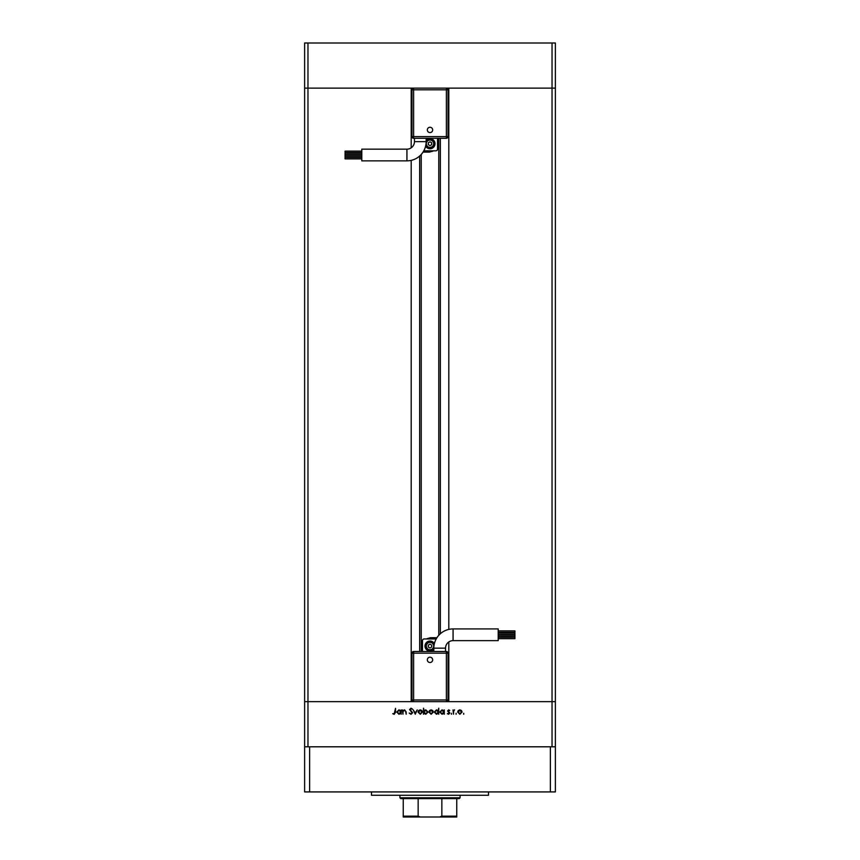 <?xml version="1.0" encoding="UTF-8"?>
<svg xmlns="http://www.w3.org/2000/svg" width="860" height="860" viewBox="0 0 860 860"><rect width="100%" height="100%" fill="white"/><g stroke="black" fill="none" stroke-linecap="round" stroke-linejoin="round"><path stroke-width="1.29" d="M448.802 641.958L448.802 701.653L552.034 701.653L552.034 88.139L555.377 88.139L555.377 43L304.623 43L304.623 88.139L552.034 88.139L552.034 43M411.198 147.834L411.198 88.139L307.966 88.139L307.966 43M421.228 154.488L421.228 651.504M552.034 746.792L552.034 701.653L555.377 701.653L307.966 701.653L411.198 701.653L411.198 160.379M307.966 746.792L307.966 701.653L304.623 701.653L307.966 701.653L307.966 88.139L304.623 88.139L304.623 746.792L555.377 746.792L555.377 88.139L448.802 88.139L448.802 629.413M402.964 714.187L402.437 709.919L402.964 710.683L404.587 709.844L406.189 712.005L406.189 714.187L405.597 711.209L404.501 710.36L403.039 711.5L402.964 714.187M412.639 712.757L410.972 714.337L409.188 713.058L410.972 713.736L412.112 712.746L409.564 709.554L411.005 708.188L412.563 709.178L410.951 708.79L410.091 709.532L412.639 712.757M415.262 714.187L413.241 709.919L415.229 713.026L417.218 709.919L415.262 714.187M418.046 712.069L418.627 710.543L420.26 709.844L421.884 710.543L422.464 712.069L420.26 714.262L418.046 712.069M428.914 712.069L429.505 710.543L431.129 709.844L432.763 710.543L433.343 712.069L431.129 714.262L428.914 712.069M443.771 710.704L444.298 709.919L444.298 714.187L443.771 713.445L442.019 714.262L439.793 712.037L442.04 709.844L443.771 710.704M463.69 714.262L463.69 713.295L463.69 714.262M457.649 712.069L458.229 710.543L459.863 709.844L461.487 710.543L462.078 712.069L459.863 714.262L457.649 712.069M456.112 714.262L456.112 713.295L456.112 714.262M453.521 714.187L452.994 709.919L453.521 710.543L454.564 709.844L453.618 711.284L453.521 714.187M451.457 714.262L451.457 713.295L451.457 714.262M447.598 710.962L448.673 709.844L449.769 710.446L448.125 710.941L449.844 713.026L448.597 714.262L447.372 713.682L449.318 713.047L447.598 710.962M438.224 710.747L438.74 708.188L438.74 714.187L438.224 713.445L436.471 714.262L434.246 712.037L436.493 709.844L438.224 710.747M424.044 713.402L423.518 714.187L423.518 708.188L424.044 710.693L425.786 709.844L428.022 712.058L425.764 714.262L424.044 713.402M400.717 710.704L401.233 709.919L401.233 714.187L400.717 713.445L398.965 714.262L396.739 712.037L398.986 709.844L400.717 710.704M394.202 713.736L395.535 708.339L395.535 712.295L394.17 714.337L392.762 713.66L394.202 713.736M461.551 712.069L459.863 710.36L458.176 712.069L459.863 713.736L461.551 712.069M443.771 712.058L442.051 710.36L440.32 712.048L442.04 713.736L443.771 712.058M438.224 712.058L436.493 710.36L434.773 712.048L436.493 713.736L438.224 712.058M432.816 712.069L431.129 710.36L429.441 712.069L431.129 713.736L432.816 712.069M424.044 712.048L425.764 713.736L427.495 712.058L425.775 710.36L424.044 712.048M421.938 712.069L420.25 710.36L418.562 712.069L420.25 713.736L421.938 712.069M400.717 712.058L398.986 710.36L397.266 712.048L398.986 713.736L400.717 712.058M488.512 791.92L488.512 795.263L371.488 795.263L371.488 791.92M555.377 746.792L555.377 791.92L304.623 791.92L304.623 746.792M550.368 791.92L550.368 746.792M309.632 791.92L309.632 746.792M445.544 648.161A7.525 7.525 0 0 1 453.069 640.635L453.069 628.929A19.221 19.221 0 0 0 433.848 648.161L445.544 648.161L445.544 651.504L413.617 651.504L445.544 651.504M430 662.522A2.666 2.666 0 0 1 427.334 659.856A2.666 2.666 0 0 1 430 657.191A2.666 2.666 0 0 1 432.666 659.856A2.666 2.666 0 0 1 430 662.522M498.209 633.024L514.925 633.024L514.925 634.443L498.209 634.443M498.209 637.249L514.925 637.249L514.925 638.668L498.209 638.668M498.209 635.132L514.925 635.132L514.925 636.55L498.209 636.55M498.209 630.896L514.925 630.896L514.925 632.326L498.209 632.326M453.069 628.929L498.209 628.929L498.209 640.635L453.069 640.635M434.386 643.635A5.02 5.02 0 0 0 424.98 646.064A5.02 5.02 0 0 0 433.848 649.289M425.818 646.064A4.182 4.182 0 0 1 434.085 645.161A4.182 4.182 0 0 0 425.818 646.064A4.182 4.182 0 0 0 433.848 647.688M448.049 653.17A1.677 1.677 0 0 0 446.383 651.504A1.677 1.677 0 0 1 448.049 653.17A1.677 1.677 0 0 0 446.383 651.504L446.383 653.17L448.049 653.17L448.049 699.976A1.677 1.677 0 0 1 446.383 701.653L413.617 701.653L413.617 699.976L446.383 699.976L446.383 653.17L413.617 653.17L413.617 699.976L411.951 699.976L411.951 653.17A1.677 1.677 0 0 1 413.617 651.504A1.677 1.677 0 0 0 411.951 653.17L413.617 653.17L413.617 651.504M422.475 651.504L422.475 640.635A1.677 1.677 0 0 1 424.152 638.958L435.848 638.958A1.677 1.677 0 0 1 436.171 638.991M433.548 638.958A7.944 7.944 0 0 0 426.657 638.862L430.419 637.712L436.267 637.712L436.267 638.808M430 647.999L431.677 647.032L431.677 645.107L430 644.14L428.323 645.107L428.323 647.032L430 647.999M446.383 701.653A1.677 1.677 0 0 0 448.049 699.976L446.383 699.976L446.383 701.653A1.677 1.677 0 0 0 448.049 699.976M411.951 699.976A1.677 1.677 0 0 0 413.617 701.653A1.677 1.677 0 0 1 411.951 699.976M414.456 141.631A7.525 7.525 0 0 1 406.93 149.156L406.93 160.852A19.221 19.221 0 0 0 426.151 141.631L414.456 141.631L414.456 138.288M430 127.258A2.666 2.666 0 0 1 432.666 129.924A2.666 2.666 0 0 1 430 132.59A2.666 2.666 0 0 1 427.334 129.924A2.666 2.666 0 0 1 430 127.258M361.791 156.767L345.075 156.767L345.075 155.348L361.791 155.348M361.791 152.542L345.075 152.542L345.075 151.124L361.791 151.124M361.791 154.66L345.075 154.66L345.075 153.241L361.791 153.241M361.791 158.885L345.075 158.885L345.075 157.466L361.791 157.466M406.93 160.852L361.791 160.852L361.791 149.156L406.93 149.156M425.614 146.157A5.02 5.02 0 0 0 435.02 143.717A5.02 5.02 0 0 0 426.151 140.502M434.182 143.717A4.182 4.182 0 0 1 425.915 144.63A4.182 4.182 0 0 0 434.182 143.717A4.182 4.182 0 0 0 426.151 142.094M446.383 88.139L446.383 89.806L448.049 89.806A1.677 1.677 0 0 0 446.383 88.139A1.677 1.677 0 0 1 448.049 89.806L448.049 136.611L446.383 136.611L446.383 138.288L413.617 138.288A1.677 1.677 0 0 1 411.951 136.611L411.951 89.806L413.617 89.806L413.617 136.611L446.383 136.611L446.383 89.806L413.617 89.806L413.617 88.139A1.677 1.677 0 0 0 411.951 89.806A1.677 1.677 0 0 1 413.617 88.139M437.525 138.288L437.525 149.156A1.677 1.677 0 0 1 435.848 150.823L424.152 150.823A1.677 1.677 0 0 1 423.829 150.79M426.452 150.823A7.944 7.944 0 0 0 433.343 150.919L429.581 152.08L423.733 152.08L423.733 150.973M430 141.792L428.323 142.76L428.323 144.684L430 145.652L431.677 144.684L431.677 142.76L430 141.792M446.383 138.288A1.677 1.677 0 0 0 448.049 136.611A1.677 1.677 0 0 1 446.383 138.288M451.812 817L408.188 817L451.812 817M460.089 797.779L459.251 798.607L400.749 798.607L399.911 797.779L460.089 797.779L460.089 795.263M399.911 797.779L399.911 795.263M456.746 817L456.746 816.162L456.746 817L403.254 817L403.254 816.162L403.254 817M456.746 798.607L456.746 816.162L441.846 816.162L439.6 817M441.846 798.607L441.846 816.162M418.154 798.607L418.154 816.162L420.4 817M403.254 798.607L403.254 816.162L418.154 816.162M440.341 138.288L440.341 633.755M419.659 156.036L419.659 651.504M433.676 646.064A3.676 3.676 0 0 0 430 642.388A3.676 3.676 0 0 0 426.323 646.064A3.676 3.676 0 0 0 430 649.741A3.676 3.676 0 0 0 433.676 646.064M426.323 143.717A3.676 3.676 0 0 0 430 147.393A3.676 3.676 0 0 0 433.676 143.717A3.676 3.676 0 0 0 430 140.04A3.676 3.676 0 0 0 426.323 143.717M411.951 136.611A1.677 1.677 0 0 0 413.617 138.288L413.617 136.611L411.951 136.611M438.772 138.288L438.772 635.303M433.848 648.161L433.848 651.504M426.151 141.631L426.151 138.288"/></g></svg>
